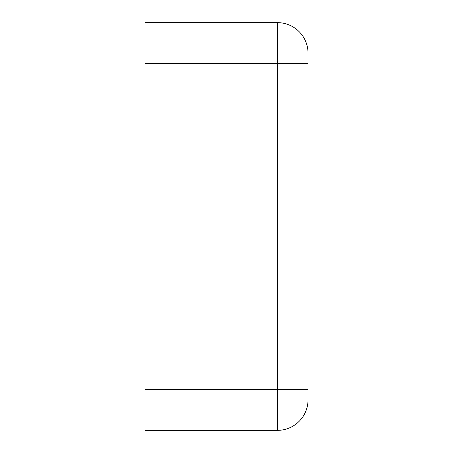 <?xml version="1.0" encoding="UTF-8"?>
<svg xmlns="http://www.w3.org/2000/svg" width="453" height="453" viewBox="0 0 453 453"><rect width="100%" height="100%" fill="white"/><g stroke="black" fill="none" stroke-linecap="round" stroke-linejoin="round"><path stroke-width="0.68" d="M308.04 389.58L308.04 53.228A30.578 30.578 0 0 0 277.463 22.65L144.96 22.65L144.96 63.42L277.463 63.42L277.463 389.58L308.04 389.58L308.04 399.773A30.578 30.578 0 0 1 277.463 430.35L144.96 430.35L144.96 63.42M308.04 63.42L277.463 63.42L277.463 22.65A30.578 30.578 0 0 1 308.04 53.228M308.04 399.773A30.578 30.578 0 0 1 277.463 430.35L277.463 389.58L144.96 389.58"/></g></svg>
